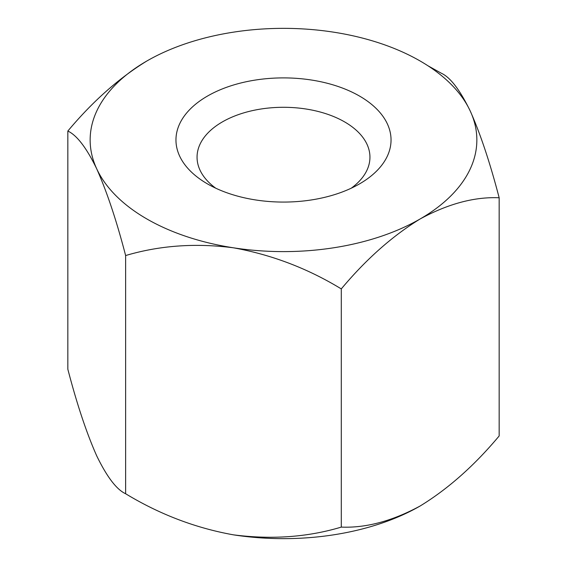 <?xml version="1.0" encoding="UTF-8"?>
<svg xmlns="http://www.w3.org/2000/svg" width="567" height="567" viewBox="0 0 567 567"><rect width="100%" height="100%" fill="white"/><g stroke="black" fill="none" stroke-linecap="round" stroke-linejoin="round"><path stroke-width="0.85" d="M427.965 65.786L441.374 73.256C450.361 77.374 459.993 89.983 470.263 111.089C480.412 133.89 490.044 162.779 499.158 197.763L499.158 435.959C474.459 465.507 448.15 488.839 420.218 505.955C392.35 521.066 366.034 528.111 341.284 527.104C307.718 537.176 271.777 539.756 233.455 534.844C195.587 528.054 159.639 514.354 125.626 493.744C116.639 489.626 107.007 477.017 96.737 455.911C86.588 433.11 76.956 404.221 67.842 369.237L67.842 131.041C76.956 135.329 86.588 147.937 96.737 168.874A193.354 111.628 180 0 1 146.782 61.045C118.907 78.118 92.598 101.45 67.842 131.041M499.158 197.763C474.459 196.728 448.15 203.78 420.218 218.912C392.35 235.985 366.034 259.317 341.284 288.908C307.718 268.453 271.777 254.753 233.455 247.807C195.587 242.882 159.639 245.461 125.626 255.547L125.626 493.744M341.284 288.908L341.284 527.104M125.626 255.547C116.639 220.91 107.007 192.015 96.737 168.874A193.354 111.628 180 0 0 233.455 247.807A193.354 111.628 180 0 0 420.218 218.912A193.354 111.628 0 0 0 470.263 111.089A193.354 111.628 180 0 0 333.545 32.156A193.354 111.628 180 0 0 146.782 61.045M359.542 183.885A107.539 62.086 180 0 1 207.458 183.885A107.539 62.086 180 0 1 207.458 96.078A107.539 62.086 180 0 1 359.542 96.078A107.539 62.086 180 0 1 359.542 183.885L359.542 183.885M420.218 505.955A193.354 111.628 180 0 1 233.455 534.844M351.271 188.187A86.446 49.91 0 0 0 369.946 157.201A86.446 49.91 0 0 0 283.5 107.291A86.446 49.91 0 0 0 197.054 157.201A86.446 49.91 0 0 0 215.729 188.187"/></g></svg>

